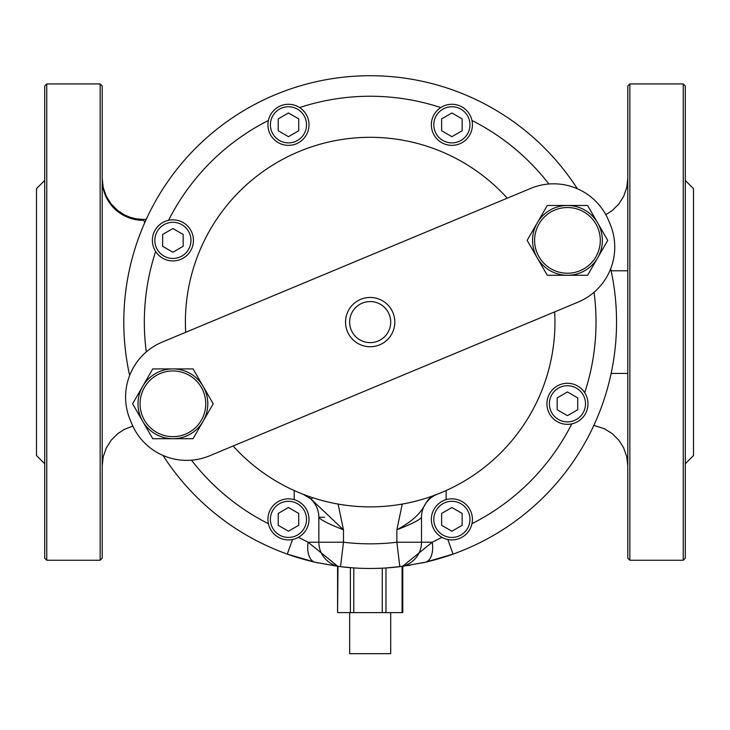 <?xml version="1.0" encoding="UTF-8"?>
<svg xmlns="http://www.w3.org/2000/svg" width="730" height="730" viewBox="0 0 730 730"><rect width="100%" height="100%" fill="white"/><g stroke="black" fill="none" stroke-linecap="round" stroke-linejoin="round"><path stroke-width="1.09" d="M370.174 297.457A24.637 24.637 0 0 0 345.536 322.094A24.637 24.637 0 0 0 370.174 346.732A24.637 24.637 0 0 0 394.811 322.094A24.637 24.637 0 0 0 370.174 297.457M382.274 568.177L385.969 567.967L382.274 568.177L382.274 612.616L385.969 612.616L385.969 567.967L399.83 566.681A24.637 24.637 0 0 0 421.502 542.226A24.637 24.637 0 0 1 402.066 566.307L389.966 567.675M402.066 566.307L402.066 612.616L385.969 612.616M382.274 612.616L353.785 612.616L353.785 567.922A246.375 246.375 0 0 1 340.518 566.681L353.785 567.922M353.685 567.922L350.391 567.675L350.391 612.616L353.785 612.616M350.391 612.616L337.579 612.616L337.99 566.234M354.926 567.995L356.158 568.068M356.258 568.077L357.709 568.159M324.585 517.251L318.846 517.251A24.637 24.637 0 0 0 303.306 494.356L311.199 499.22L343.483 529.807L338.09 504.074M402.266 504.074L396.865 529.807C431.977 510.617 420.443 499.119 437.051 494.347L436.969 494.383A24.637 24.637 0 0 0 421.502 517.251L421.502 542.226L421.502 517.251L421.502 542.226L432.251 542.226L402.777 566.152L402.777 612.616M337.579 612.616L337.579 566.142L308.106 542.226L318.846 542.226L318.846 517.251C320.379 519.787 328.591 523.967 343.483 529.807L343.483 542.226L318.846 542.226A24.637 24.637 0 0 0 340.518 566.681L343.483 542.226A221.737 221.737 0 0 0 396.865 542.226L399.83 566.681A246.375 246.375 0 0 1 340.518 566.681M410.552 565.139L407.741 565.595M402.777 566.307L425.271 562.237A20.531 11.37 -102.9 0 0 432.251 542.226L441.978 537.344M447.828 539.488L453.047 554.116A246.375 246.375 0 0 0 610.7 268.731M577.339 188.742A246.375 246.375 0 0 0 129.648 375.466M163.009 455.447A246.375 246.375 0 0 0 287.31 554.116L292.529 539.488M425.271 562.237L453.047 554.116A246.375 246.375 0 0 1 421.502 563.067L421.502 563.067M298.378 537.344L308.106 542.226A20.531 11.37 102.9 0 0 315.086 562.237L337.579 566.307M318.846 563.067L318.846 563.067A246.375 246.375 0 0 1 287.31 554.116L315.086 562.237M421.502 542.226L396.865 542.226L396.865 529.807C411.775 523.976 419.987 519.796 421.502 517.251M530.71 188.404A59.541 59.541 0 0 1 608.583 220.442L610.161 224.229A59.541 59.541 0 0 1 578.133 302.101L209.647 455.785A59.541 59.541 0 0 1 131.774 423.756L130.186 419.96A59.541 59.541 0 0 1 162.224 342.087L530.71 188.404M390.696 612.616L390.696 653.678L349.661 653.678L349.661 612.616M185.675 332.305A184.781 184.781 0 0 1 507.259 198.186M554.672 311.883A184.781 184.781 0 0 1 233.098 446.003M144.796 222.577L143.262 219.447L135.963 218.79L129.767 217.166L124.173 214.739L117.712 210.532L111.142 203.962L106.261 196.197L103.222 187.464L102.2 178.394M100.147 560.257L102.2 558.204L102.2 85.985L100.147 83.932L100.147 560.257L46.766 560.257L46.766 83.932L44.712 85.985L44.712 558.204L46.766 560.257M627.8 373.422L611.147 373.422M685.288 180.429L693.5 188.641L693.5 455.547L685.288 463.76M629.853 560.257L627.8 558.204L627.8 85.985L629.853 83.932L629.853 560.257L683.234 560.257L683.234 83.932L685.288 85.985L685.288 558.204L683.234 560.257M44.712 180.429L36.5 188.641L36.5 455.547L44.712 463.76M451.888 539.899A20.531 20.531 0 0 0 472.42 519.368A20.531 20.531 0 0 0 451.888 498.836A20.531 20.531 0 0 0 431.357 519.368A20.531 20.531 0 0 0 451.888 539.899M462.154 513.436L462.154 525.299L451.888 531.221L441.623 525.299L441.623 513.436L451.888 507.514L462.154 513.436M451.888 145.352A20.531 20.531 0 0 0 472.42 124.821A20.531 20.531 0 0 0 451.888 104.29A20.531 20.531 0 0 0 431.357 124.821A20.531 20.531 0 0 0 451.888 145.352M462.154 118.899L462.154 130.752L451.888 136.674L441.623 130.752L441.623 118.899L451.888 112.968L462.154 118.899M288.469 145.352A20.531 20.531 0 0 0 309 124.821A20.531 20.531 0 0 0 288.469 104.29A20.531 20.531 0 0 0 267.937 124.821A20.531 20.531 0 0 0 288.469 145.352M298.734 118.899L298.734 130.752L288.469 136.674L278.203 130.752L278.203 118.899L288.469 112.968L298.734 118.899M172.91 260.911A20.531 20.531 0 0 0 193.441 240.38A20.531 20.531 0 0 0 172.91 219.849A20.531 20.531 0 0 0 152.378 240.38A20.531 20.531 0 0 0 172.91 260.911M183.175 234.458L183.175 246.311L172.91 252.233L162.644 246.311L162.644 234.458L172.91 228.526L183.175 234.458M288.469 539.899A20.531 20.531 0 0 0 309 519.368A20.531 20.531 0 0 0 288.469 498.836A20.531 20.531 0 0 0 267.937 519.368A20.531 20.531 0 0 0 288.469 539.899M298.734 513.436L298.734 525.299L288.469 531.221L278.203 525.299L278.203 513.436L288.469 507.514L298.734 513.436M567.447 424.34A20.531 20.531 0 0 0 587.979 403.809A20.531 20.531 0 0 0 567.447 383.277A20.531 20.531 0 0 0 546.916 403.809A20.531 20.531 0 0 0 567.447 424.34M577.713 397.887L577.713 409.74L567.447 415.662L557.182 409.74L557.182 397.887L567.447 391.955L577.713 397.887M152.752 438.712L142.679 421.265A34.903 34.903 0 0 0 172.91 438.712L152.752 438.712M203.132 421.265L193.058 438.712L172.91 438.712A34.903 34.903 0 0 0 203.132 386.362L213.206 403.809L203.132 421.265M132.605 403.809L142.679 386.362A34.903 34.903 0 0 0 142.679 421.265L132.605 403.809M152.752 368.905L172.91 368.905A34.903 34.903 0 0 0 142.679 386.362L152.752 368.905M172.91 368.905L193.058 368.905L203.132 386.362A34.903 34.903 0 0 0 172.91 368.905M140.06 403.809A32.85 32.85 0 0 0 172.91 436.659A32.85 32.85 0 0 0 205.76 403.809A32.85 32.85 0 0 0 172.91 370.959A32.85 32.85 0 0 0 140.06 403.809M547.299 275.283L537.225 257.836A34.903 34.903 0 0 0 567.447 275.283L547.299 275.283M597.678 257.836L587.595 275.283L567.447 275.283A34.903 34.903 0 0 0 597.678 222.933L607.752 240.38L597.678 257.836M527.142 240.38L537.225 222.933A34.903 34.903 0 0 0 537.225 257.836L527.142 240.38M547.299 205.477L567.447 205.477A34.903 34.903 0 0 0 537.225 222.933L547.299 205.477M567.447 205.477L587.595 205.477L597.678 222.933A34.903 34.903 0 0 0 567.447 205.477M534.597 240.38A32.85 32.85 0 0 0 567.447 273.23A32.85 32.85 0 0 0 600.297 240.38A32.85 32.85 0 0 0 567.447 207.53A32.85 32.85 0 0 0 534.597 240.38M370.174 301.563A20.531 20.531 0 0 1 387.959 332.36A20.531 20.531 0 0 1 352.398 332.36A20.531 20.531 0 0 1 370.174 301.563M312.604 497.677L311.199 499.22M268.394 523.702A225.844 225.844 0 0 1 191.47 460.183M146.31 351.906A225.844 225.844 0 0 1 155.645 251.503M168.566 220.314A225.844 225.844 0 0 1 268.394 120.486M299.592 107.566A225.844 225.844 0 0 1 440.765 107.566M471.954 120.486A225.844 225.844 0 0 1 548.887 184.006M594.047 292.283A225.844 225.844 0 0 1 584.703 392.685M571.782 423.874A225.844 225.844 0 0 1 471.954 523.702M294.208 490.542L294.208 499.658M446.139 499.658L446.139 490.542M102.2 179.635A41.062 40.707 -0 0 0 142.441 220.332M451.888 537.435A18.067 18.067 0 0 1 436.239 510.334A18.067 18.067 0 0 1 467.538 510.334A18.067 18.067 0 0 1 451.888 537.435M451.888 142.888A18.067 18.067 0 0 1 436.239 115.787A18.067 18.067 0 0 1 467.538 115.787A18.067 18.067 0 0 1 451.888 142.888M288.469 142.888A18.067 18.067 0 0 1 272.819 115.787A18.067 18.067 0 0 1 304.109 115.787A18.067 18.067 0 0 1 288.469 142.888M172.91 258.447A18.067 18.067 0 0 1 157.26 231.346A18.067 18.067 0 0 1 188.55 231.346A18.067 18.067 0 0 1 172.91 258.447M288.469 537.435A18.067 18.067 0 0 1 272.819 510.334A18.067 18.067 0 0 1 304.109 510.334A18.067 18.067 0 0 1 288.469 537.435M567.447 421.876A18.067 18.067 0 0 1 551.798 394.775A18.067 18.067 0 0 1 583.097 394.775A18.067 18.067 0 0 1 567.447 421.876M400.67 566.562L399.867 566.672M132.814 426.119L124.328 429.386L117.685 433.702L111.17 440.217L106.261 448.037L103.213 456.77L102.2 465.831M146.21 219.438L143.262 219.438M627.8 178.385L626.769 187.51L623.685 196.315L618.876 203.935L612.288 210.532L605.836 214.73M593.864 425.371L604.321 428.711L612.214 433.602L618.985 440.391L623.575 447.663L626.787 456.761L627.8 465.804M627.8 270.775L611.147 270.775M629.853 83.932L683.234 83.932M46.766 83.932L100.147 83.932"/></g></svg>
